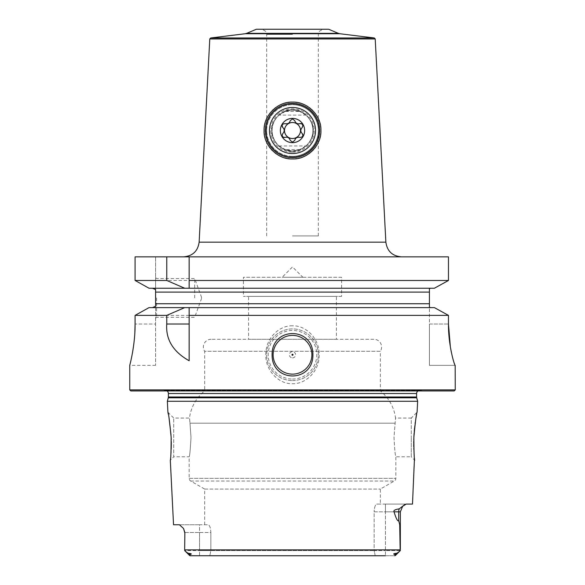 <?xml version="1.0" encoding="UTF-8"?>
<svg xmlns="http://www.w3.org/2000/svg" width="585" height="585" viewBox="0 0 585 585"><rect width="100%" height="100%" fill="white"/><g stroke="black" fill="none" stroke-linecap="round" stroke-linejoin="round"><path stroke-width="0.44" stroke-dasharray="2.92 2.19" d="M429.419 288.485L429.419 324.017L448.468 324.017L448.468 315.373L135.084 315.373L135.084 324.017L155.581 324.017L155.581 365.354L155.581 306.262L155.581 324.017L135.084 324.017M450.348 346.781L450.472 347.534M450.494 347.636L450.611 348.324M451.327 352.053L451.832 354.386M451.883 354.62L452.168 355.826M452.497 357.172L452.87 358.634M453.17 359.724L453.543 361.047M453.572 361.142L453.923 362.283M454.53 364.075L455.254 365.354M455.254 389.895L129.746 389.895M130.484 362.349L132.853 350.583M133.534 346.123L133.775 344.353M134.265 340.075L134.521 337.282M134.557 336.843L134.85 332.485M292.5 325.823C279.63 325.253 266.014 337.764 265.787 353.793C264.946 370.546 279.06 384.374 292.5 383.694C305.37 384.265 318.986 371.76 319.213 355.724C320.053 338.978 305.94 325.15 292.5 325.823M292.5 380.594A25.835 25.835 0 0 0 318.335 354.759A25.835 25.835 0 0 0 292.5 328.924A25.835 25.835 0 0 0 266.665 354.759A25.835 25.835 0 0 0 292.5 380.594A25.835 25.835 0 0 1 266.665 354.759A25.835 25.835 0 0 1 292.5 328.924A25.835 25.835 0 0 1 318.335 354.759A25.835 25.835 0 0 1 292.5 380.594M292.5 379.043A24.285 24.285 0 0 0 316.785 354.759A24.285 24.285 0 0 0 292.5 330.474A24.285 24.285 0 0 0 268.215 354.759A24.285 24.285 0 0 0 292.5 379.043M292.5 357.859A3.1 3.1 0 0 0 295.601 354.759A3.1 3.1 0 0 0 292.5 351.658A3.1 3.1 0 0 0 289.399 354.759A3.1 3.1 0 0 0 292.5 357.859M149.029 307.615L434.384 307.615L429.419 307.366L429.419 365.354L429.419 324.017L448.468 324.017M155.581 306.262L155.581 256.852L155.581 289.59L152.51 288.237L430.86 288.237L152.51 288.237M135.084 280.471L135.084 256.852L448.468 256.852L429.419 256.852L448.468 256.852L448.468 280.471L135.084 280.471M155.581 297.926L155.581 277.517L155.581 297.926M156.612 297.926L156.612 317.304L156.612 297.926M194.703 297.926L194.703 278.548L194.703 297.926M201.562 297.926L201.562 297.407L201.562 297.926M434.384 307.615L430.86 307.615M434.384 288.237L149.029 288.237M292.5 256.852L401.347 256.852L292.5 256.852M289.407 158.769A28.416 28.416 0 0 0 295.593 158.769M297.136 158.557A28.416 28.416 0 0 0 298.664 158.264M300.178 157.877A28.416 28.416 0 0 0 301.684 157.416M302.094 157.27A28.416 28.416 0 0 0 303.162 156.86M304.624 156.224A28.416 28.416 0 0 0 306.05 155.5M307.439 154.696A28.416 28.416 0 0 0 308.792 153.804M310.094 152.839A28.416 28.416 0 0 0 311.344 151.793M311.951 151.237A28.416 28.416 0 0 0 312.536 150.667M313.67 149.482A28.416 28.416 0 0 0 314.723 148.232M315.71 146.923A28.416 28.416 0 0 0 316.609 145.555M317.436 144.151A28.416 28.416 0 0 0 318.174 142.703M318.825 141.226A28.416 28.416 0 0 0 319.293 139.998M319.388 139.727A28.416 28.416 0 0 0 319.856 138.206M320.244 136.663A28.416 28.416 0 0 0 320.543 135.113M320.755 133.555A28.416 28.416 0 0 0 320.88 131.998M320.916 130.433A28.416 28.416 0 0 0 320.909 129.958M320.873 128.875A28.416 28.416 0 0 0 320.741 127.325M320.522 125.79A28.416 28.416 0 0 0 320.222 124.261M319.834 122.755A28.416 28.416 0 0 0 319.366 121.27M318.189 118.367A28.416 28.416 0 0 0 317.472 116.956M316.675 115.589A28.416 28.416 0 0 0 315.798 114.251M314.847 112.963A28.416 28.416 0 0 0 313.816 111.728M313.64 111.523A28.416 28.416 0 0 0 312.712 110.543M311.534 109.424A28.416 28.416 0 0 0 310.299 108.364M308.997 107.384A28.416 28.416 0 0 0 307.651 106.477M306.255 105.651A28.416 28.416 0 0 0 304.822 104.912M301.853 103.684A28.416 28.416 0 0 0 300.324 103.201M298.781 102.806A28.416 28.416 0 0 0 297.224 102.499M295.659 102.28A28.416 28.416 0 0 0 289.341 102.28M287.864 158.557A28.416 28.416 0 0 1 286.336 158.264M284.822 157.877A28.416 28.416 0 0 1 281.838 156.86M280.376 156.224A28.416 28.416 0 0 1 278.95 155.5M277.561 154.696A28.416 28.416 0 0 1 276.208 153.804M274.906 152.839A28.416 28.416 0 0 1 272.464 150.667M271.33 149.482A28.416 28.416 0 0 1 270.277 148.232M269.29 146.923A28.416 28.416 0 0 1 268.391 145.555M267.564 144.151A28.416 28.416 0 0 1 266.826 142.703M266.175 141.226A28.416 28.416 0 0 1 265.144 138.206M264.756 136.663A28.416 28.416 0 0 1 264.457 135.113M264.245 133.555A28.416 28.416 0 0 1 264.12 131.998M264.127 128.875A28.416 28.416 0 0 1 264.259 127.325M264.478 125.79A28.416 28.416 0 0 1 264.778 124.261M265.166 122.755A28.416 28.416 0 0 1 266.182 119.801M266.811 118.367A28.416 28.416 0 0 1 267.528 116.956M268.325 115.589A28.416 28.416 0 0 1 269.202 114.251M270.153 112.963A28.416 28.416 0 0 1 271.184 111.728M271.294 111.603A28.416 28.416 0 0 1 272.288 110.543M273.466 109.424A28.416 28.416 0 0 1 274.701 108.364M276.003 107.384A28.416 28.416 0 0 1 277.348 106.477M278.745 105.651A28.416 28.416 0 0 1 280.178 104.912M281.268 104.415A28.416 28.416 0 0 1 281.648 104.254M283.147 103.684A28.416 28.416 0 0 1 284.676 103.201M286.219 102.806A28.416 28.416 0 0 1 287.776 102.499M328.668 29.25L256.332 29.25M292.5 29.25L261.502 29.25L292.5 29.25M292.5 109.856C302.496 108.02 314.905 122.309 313.165 130.528C314.905 138.725 302.496 153.014 292.5 151.186C282.504 153.014 270.094 138.725 271.835 130.528C270.087 122.309 282.504 108.02 292.5 109.856A20.665 20.665 0 0 0 271.835 130.521A20.665 20.665 0 0 0 292.5 151.186A20.665 20.665 0 0 0 313.165 130.521A20.665 20.665 0 0 0 292.5 109.856M292.5 235.923L318.335 235.923L292.5 235.923M292.5 152.217A21.703 21.703 0 0 0 314.203 130.521A21.703 21.703 0 0 0 292.5 108.817A21.703 21.703 0 0 0 270.796 130.521A21.703 21.703 0 0 0 292.5 152.217M292.5 156.868A26.354 26.354 0 0 0 318.854 130.521A26.354 26.354 0 0 0 292.5 104.167A26.354 26.354 0 0 0 266.146 130.521A26.354 26.354 0 0 0 292.5 156.868A26.354 26.354 0 0 0 318.854 130.521A26.354 26.354 0 0 0 292.5 104.167A26.354 26.354 0 0 0 266.146 130.521A26.354 26.354 0 0 0 292.5 156.868M292.5 156.356A25.835 25.835 0 0 1 266.665 130.521A25.835 25.835 0 0 1 292.5 104.686A25.835 25.835 0 0 0 266.665 130.521A25.835 25.835 0 0 0 292.5 156.356A25.835 25.835 0 0 0 318.335 130.521A25.835 25.835 0 0 0 292.5 104.686A25.835 25.835 0 0 1 318.335 130.521A25.835 25.835 0 0 1 292.5 156.356M305.86 145.95L299.739 149.599L292.5 150.93A20.409 20.409 0 0 1 272.091 130.521A20.409 20.409 0 0 1 292.5 110.112L299.739 111.442L285.261 111.442L292.5 110.112A20.409 20.409 0 0 1 312.909 130.521A20.409 20.409 0 0 1 292.5 150.93L285.261 149.599L279.14 145.95A20.409 20.409 0 0 1 279.14 115.091L305.86 115.091A20.409 20.409 0 0 1 305.86 145.95L279.14 145.95M285.261 111.442L279.14 115.091M305.86 115.091L299.739 111.442M292.5 107.479A23.034 23.034 0 0 1 315.534 130.521A23.034 23.034 0 0 1 292.5 153.555A23.034 23.034 0 0 1 269.466 130.521A23.034 23.034 0 0 1 292.5 107.479M294.877 121.066A4.066 4.066 0 0 1 294.76 120.685A2.325 2.325 0 0 0 294.686 120.437M295.345 122.016A4.066 4.066 0 0 1 295.008 121.417M298.445 137.234A4.066 4.066 0 0 1 299.132 137.241M299.505 137.299A4.066 4.066 0 0 1 299.893 137.395M290.123 139.969A4.066 4.066 0 0 1 290.24 140.356A2.325 2.325 0 0 0 290.314 140.605M292.112 142.111A2.325 2.325 0 0 0 292.902 142.111M283.71 132.305A4.044 4.044 0 0 1 283.359 132.89M286.555 123.808A4.066 4.066 0 0 1 285.868 123.801M285.495 123.742A4.066 4.066 0 0 1 285.107 123.647M292.5 122.514A8.007 8.007 0 0 1 300.507 130.521A8.007 8.007 0 0 1 292.5 138.528A8.007 8.007 0 0 1 284.493 130.521A8.007 8.007 0 0 1 292.5 122.514M440.366 284.953L442.765 283.63M429.419 365.354L455.174 365.354L429.419 365.354M189.16 315.373L189.16 360.762M311.878 354.759A19.378 19.378 0 0 0 292.5 335.388A19.378 19.378 0 0 0 273.122 354.759A19.378 19.378 0 0 0 292.5 374.137A19.378 19.378 0 0 0 311.878 354.759M454.223 390.926L130.777 390.926M161.394 390.926L423.606 390.926L161.394 390.926L164.86 390.444A3.1 3.1 0 0 1 167.003 390.926M423.606 390.926L420.14 390.444A3.1 3.1 0 0 0 417.997 390.926M417.646 401.259L167.354 401.259M412.491 504.08L406.129 504.087M385.449 504.08L406.217 504.08L385.449 504.08L385.449 511.831L394.027 511.831C393.332 510.471 395.065 509.484 399.233 508.87L402.663 506.288L400.33 511.831L385.449 511.831L385.449 504.08L376.806 504.08L385.449 504.08M380.338 504.08L376.806 504.08C375.256 504.665 374.371 507.253 374.144 511.831C374.371 507.253 375.256 504.665 376.806 504.08L380.338 504.08L380.338 489.075L394.29 481.024A3.1 3.1 0 0 0 395.84 478.34L395.84 456.805C395.233 455.649 394.619 449.185 394.005 437.426L395.518 418.056L394.005 437.426C394.619 449.185 395.233 455.649 395.84 456.805L411.277 456.805L411.277 437.426L411.277 456.805L414.692 460.219M405.785 504.131L405.332 504.277M404.82 504.533L404.25 504.906M403.687 505.352L403.123 505.849M199.551 555.75L199.551 524.752L208.194 524.752L199.551 524.752L199.551 532.496L210.856 532.496C210.629 527.919 209.744 525.337 208.194 524.752C209.744 525.337 210.629 527.919 210.856 532.496L199.551 532.496L199.551 550.58L210.856 550.58L210.856 532.496L210.856 550.58L199.551 550.58L199.551 555.75L209.81 555.75L210.856 550.58L374.144 550.58L210.856 550.58L209.81 555.75L190.249 555.75L189.759 554.478C192.143 554.149 191.8 553.761 188.728 553.315C188.077 553.366 186.725 552.452 184.67 550.58L184.67 549.863L400.33 549.863L399.716 524.869L398.707 520.606C397.734 521.688 396.169 518.763 394.027 511.831M184.875 532.496L199.551 532.496L184.67 532.496L184.67 549.022L184.875 532.496L183.449 528.328M183.032 527.692L179.419 524.752L173.54 524.752M204.662 524.752L204.662 489.075L190.71 481.024A3.1 3.1 0 0 1 189.16 478.34L189.16 456.805C189.767 455.649 190.381 449.185 190.995 437.426L190.001 423.196L190.995 437.426C190.381 449.185 189.767 455.649 189.16 456.805L173.723 456.805L173.723 418.056L173.723 456.805L170.308 460.219L170.886 454.084M171.047 451.649L171.164 449.265M171.259 441.426L171.229 439.949M171.164 437.931L171.142 437.426M171.098 436.556L171.017 435.065M169.065 418.312L168.765 416.593M168.751 416.535L168.487 415.109M168.421 414.765L168.304 414.195M167.91 412.235L173.723 418.056L189.481 418.056L190.001 423.196L189.481 418.056A41.338 41.338 0 0 1 204.662 390.926L380.338 390.926A41.338 41.338 0 0 1 395.518 418.056L411.277 418.056L411.277 437.426L411.277 418.056L417.09 412.235L416.798 413.668M416.747 413.924L416.674 414.304M416.571 414.838L416.432 415.547M416.293 416.271L416.191 416.864M415.979 418.048L415.745 419.445M415.613 420.242L415.313 422.202M415.123 423.511L414.823 425.858M414.743 426.487L414.626 427.555M414.238 431.481L414.136 432.798M413.858 437.426L413.822 438.406M413.77 439.949L413.741 441.426M413.727 443.554L413.727 444.403M413.763 446.845L413.807 448.373M413.836 449.207L414.472 458.179M204.662 489.075L380.338 489.075L204.662 489.075M209.81 555.75L375.19 555.75L374.144 550.58L374.144 511.831L385.449 511.831L385.449 550.58L400.33 550.58C398.275 552.452 396.922 553.359 396.272 553.315C393.215 553.768 392.871 554.156 395.241 554.478L394.751 555.75L395.416 555.494L400.162 550.756M375.19 555.75L385.449 555.75L375.19 555.75L374.144 550.58L385.449 550.58L374.144 550.58L374.144 511.831L385.449 511.831L385.449 550.58L400.33 550.58M190.249 555.75L394.751 555.75L385.449 555.75L385.449 550.58L385.449 555.75M189.635 555.545L184.67 550.58L199.551 550.58L184.67 550.58M199.551 524.752L179.419 524.752L199.551 524.752M211.119 339.263A7.751 7.751 0 0 0 204.662 351.292L380.338 351.292L380.338 390.926L204.662 390.926L204.662 351.292L380.338 351.292A7.751 7.751 0 0 0 373.881 339.263L211.119 339.263L373.881 339.263M336.419 339.263L248.581 339.263L336.419 339.263L336.419 296.376L248.581 296.376L248.581 339.263M336.419 296.376L248.581 296.376M341.582 296.376L243.418 296.376L341.582 296.376L341.582 277.261L243.418 277.261L243.418 296.376M341.582 277.261L243.418 277.261M302.833 277.261L282.167 277.261L302.833 277.261L292.5 266.921L282.167 277.261M155.581 303.739L429.419 303.739M385.866 242.161L199.134 242.161M209.788 38.946L375.212 38.946M374.312 37.974L210.688 37.974M245.276 33.725L339.724 33.725M338.335 33.352L246.665 33.352M292.5 34.42L266.665 34.42L292.5 34.42M299.739 149.599L285.261 149.599M155.581 292.112L429.419 292.112M420.14 390.444L164.86 390.444L420.14 390.444M416.608 393.515L168.392 393.515M416.608 396.996L168.392 396.996M416.717 397.8L168.283 397.8M189.16 478.34L395.84 478.34L189.16 478.34M190.001 423.196L394.999 423.196L190.001 423.196M190.71 481.024L394.29 481.024L190.71 481.024M395.241 554.478L396.272 553.315M398.707 520.606L398.707 511.831A7.751 6.903 -90 0 1 399.233 508.87M188.728 553.315L189.759 554.478M155.581 365.354L129.746 365.354M201.562 298.445L194.703 317.304L156.612 317.304L155.581 318.335M201.562 297.407L194.703 278.548L156.612 278.548L155.581 277.517M266.665 235.923L266.665 34.42C267.367 32.438 265.648 30.72 261.502 29.25M318.335 235.923L318.335 34.42C317.618 32.475 319.337 30.749 323.498 29.25M419.708 390.414L165.292 390.414L419.708 390.414M400.33 549.022L400.33 511.831M184.67 532.496L183.544 528.482"/><path stroke-width="0.88" d="M134.85 332.485L135.084 324.017C135.267 345.742 129.519 366.195 129.746 365.354L129.746 389.895L130.777 390.926L454.223 390.926L455.254 389.895L455.174 365.354C454.713 366.217 448.242 345.559 448.468 324.017L450.348 346.781M450.611 348.324L451.327 352.053M452.168 355.826L452.497 357.172M452.87 358.634L453.17 359.724M453.923 362.283L454.53 364.075M129.746 365.354L130.484 362.349M132.853 350.583L133.534 346.123M133.775 344.353L134.265 340.075M134.521 337.282L134.557 336.843M135.084 324.017L135.084 315.373L149.029 307.615L135.084 315.373L166.762 315.373L184.728 307.615L434.384 307.615L448.468 315.373L434.384 307.615M152.51 307.615L155.581 306.262L152.51 307.615M184.728 288.237L166.762 280.471L135.084 280.471L149.029 288.237L135.084 280.471L135.084 256.852L448.468 256.852L448.468 280.471L434.384 288.237L189.16 288.237L189.16 256.852L189.16 288.237L149.029 288.237M152.51 288.237L155.581 289.59L155.581 306.262M430.86 307.615L429.419 307.366L429.419 303.739L155.581 303.739M149.029 307.615L184.728 307.615M189.16 324.017L166.762 324.017C165.628 339.468 173.094 351.717 189.16 360.762L189.16 307.615L189.16 315.373L448.468 315.373L448.468 324.017M429.419 288.485L430.86 288.237L429.419 288.485L429.419 303.739M292.5 102.104C307.63 101.541 321.545 115.837 320.916 130.433C321.67 145.365 307.118 159.712 292.5 158.937C277.882 159.712 263.33 145.365 264.084 130.433C263.455 115.837 277.37 101.541 292.5 102.104M295.593 158.769A28.416 28.416 0 0 0 297.136 158.557M298.664 158.264A28.416 28.416 0 0 0 300.178 157.877M301.684 157.416A28.416 28.416 0 0 0 302.094 157.27M303.162 156.86A28.416 28.416 0 0 0 304.624 156.224M306.05 155.5A28.416 28.416 0 0 0 307.439 154.696M308.792 153.804A28.416 28.416 0 0 0 310.094 152.839M311.344 151.793A28.416 28.416 0 0 0 311.951 151.237M312.536 150.667A28.416 28.416 0 0 0 313.67 149.482M314.723 148.232A28.416 28.416 0 0 0 315.71 146.923M316.609 145.555A28.416 28.416 0 0 0 317.436 144.151M318.174 142.703A28.416 28.416 0 0 0 318.825 141.226M319.856 138.206A28.416 28.416 0 0 0 320.244 136.663M320.543 135.113A28.416 28.416 0 0 0 320.755 133.555M320.88 131.998A28.416 28.416 0 0 0 320.916 130.433M320.909 129.958A28.416 28.416 0 0 0 320.873 128.875M320.741 127.325A28.416 28.416 0 0 0 320.522 125.79M320.222 124.261A28.416 28.416 0 0 0 319.834 122.755M319.366 121.27A28.416 28.416 0 0 0 318.189 118.367M317.472 116.956A28.416 28.416 0 0 0 316.675 115.589M315.798 114.251A28.416 28.416 0 0 0 314.847 112.963M312.712 110.543A28.416 28.416 0 0 0 311.534 109.424M310.299 108.364A28.416 28.416 0 0 0 308.997 107.384M307.651 106.477A28.416 28.416 0 0 0 306.255 105.651M304.822 104.912A28.416 28.416 0 0 0 303.41 104.284M303.352 104.254A28.416 28.416 0 0 0 301.853 103.684M300.324 103.201A28.416 28.416 0 0 0 298.781 102.806M297.224 102.499A28.416 28.416 0 0 0 295.659 102.28M289.407 158.769A28.416 28.416 0 0 1 287.864 158.557M286.336 158.264A28.416 28.416 0 0 1 284.822 157.877M281.838 156.86A28.416 28.416 0 0 1 280.376 156.224M278.95 155.5A28.416 28.416 0 0 1 277.561 154.696M276.208 153.804A28.416 28.416 0 0 1 274.906 152.839M272.464 150.667A28.416 28.416 0 0 1 271.33 149.482M270.277 148.232A28.416 28.416 0 0 1 269.29 146.923M268.391 145.555A28.416 28.416 0 0 1 267.564 144.151M266.826 142.703A28.416 28.416 0 0 1 266.175 141.226M265.144 138.206A28.416 28.416 0 0 1 264.756 136.663M264.457 135.113A28.416 28.416 0 0 1 264.245 133.555M264.12 131.998A28.416 28.416 0 0 1 264.084 130.433M264.084 130.155A28.416 28.416 0 0 1 264.127 128.875M264.259 127.325A28.416 28.416 0 0 1 264.478 125.79M264.778 124.261A28.416 28.416 0 0 1 265.166 122.755M266.182 119.801A28.416 28.416 0 0 1 266.811 118.367M267.528 116.956A28.416 28.416 0 0 1 268.325 115.589M269.202 114.251A28.416 28.416 0 0 1 270.153 112.963M272.288 110.543A28.416 28.416 0 0 1 273.466 109.424M274.701 108.364A28.416 28.416 0 0 1 276.003 107.384M277.348 106.477A28.416 28.416 0 0 1 278.745 105.651M280.178 104.912A28.416 28.416 0 0 1 281.268 104.415M281.648 104.254A28.416 28.416 0 0 1 283.147 103.684M284.676 103.201A28.416 28.416 0 0 1 286.219 102.806M287.776 102.499A28.416 28.416 0 0 1 289.341 102.28M246.665 33.352L256.332 29.25L328.668 29.25L338.335 33.352L246.665 33.352L245.276 33.725L339.724 33.725L374.312 37.974L210.688 37.974L209.788 38.946L375.212 38.946L385.866 242.161L199.134 242.161C197.854 251.14 192.699 256.04 183.653 256.852M292.5 157.643A27.129 27.129 0 0 1 265.371 130.521A27.129 27.129 0 0 1 292.5 103.391A27.129 27.129 0 0 1 319.629 130.521A27.129 27.129 0 0 1 292.5 157.643M292.5 153.555A23.034 23.034 0 0 1 269.466 130.521A23.034 23.034 0 0 1 292.5 107.479A23.034 23.034 0 0 1 315.534 130.521A23.034 23.034 0 0 1 292.5 153.555M292.5 118.375A12.139 12.139 0 0 0 280.361 130.521A12.139 12.139 0 0 0 292.5 142.66A12.139 12.139 0 0 0 304.639 130.521A12.139 12.139 0 0 0 292.5 118.375M292.697 118.901A2.325 2.325 0 0 0 292.5 118.894L290.24 120.685A4.066 4.066 0 0 1 290.131 121.058M300.156 137.453A2.325 2.325 0 0 1 299.893 137.395C297.209 136.89 295.505 137.885 294.76 140.356L292.5 142.148L290.24 140.356C289.334 137.782 287.623 136.795 285.107 137.395C282.328 137.365 281.575 136.064 282.855 133.468C284.624 131.406 284.624 129.439 282.855 127.567C281.473 125.146 282.226 123.844 285.107 123.647C287.791 124.144 289.495 123.157 290.24 120.685M300.149 123.589A2.325 2.325 0 0 0 299.893 123.647C297.377 124.239 295.666 123.252 294.76 120.685L292.5 118.894A2.325 2.325 0 0 0 292.303 118.901M302.335 127.369A2.325 2.325 0 0 1 302.145 127.567C303.425 124.978 302.672 123.669 299.893 123.647A4.066 4.066 0 0 1 299.513 123.742M301.524 123.757A2.325 2.325 0 0 0 301.099 123.61M300.865 123.567A2.325 2.325 0 0 0 300.397 123.552M302.145 127.567C300.376 129.629 300.376 131.596 302.145 133.468A4.044 4.044 0 0 1 301.882 133.19M302.869 134.938A2.325 2.325 0 0 0 302.789 134.506M302.708 134.279A2.325 2.325 0 0 0 302.482 133.863M302.328 133.665A2.325 2.325 0 0 0 302.145 133.468C303.527 135.888 302.774 137.197 299.893 137.395M294.76 140.356A4.066 4.066 0 0 1 294.869 139.983M299.132 137.241A4.066 4.066 0 0 1 299.505 137.299M284.851 137.453A2.325 2.325 0 0 0 285.107 137.395A4.066 4.066 0 0 1 285.487 137.299M283.476 137.285A2.325 2.325 0 0 0 283.9 137.424M284.135 137.468A2.325 2.325 0 0 0 284.602 137.482M282.672 127.376A2.325 2.325 0 0 0 282.855 127.567A4.044 4.044 0 0 1 283.118 127.844M282.131 126.104A2.325 2.325 0 0 0 282.211 126.535M282.292 126.762A2.325 2.325 0 0 0 282.518 127.179M285.868 123.801A4.066 4.066 0 0 1 285.495 123.742M292.5 122.514A8.007 8.007 0 0 1 300.507 130.521A8.007 8.007 0 0 1 292.5 138.528A8.007 8.007 0 0 1 284.493 130.521A8.007 8.007 0 0 1 292.5 122.514M166.762 280.471L166.762 256.852M189.16 280.471L448.468 280.471L442.765 283.63M455.254 389.895L129.746 389.895M166.762 324.017L166.762 315.373M272.091 354.759C271.696 326.51 313.304 326.51 312.909 354.759C313.304 383.007 271.696 383.007 272.091 354.759M434.384 288.237L440.366 284.953M311.878 354.759A19.378 19.378 0 0 1 292.5 374.137A19.378 19.378 0 0 1 273.122 354.759A19.378 19.378 0 0 1 292.5 335.388A19.378 19.378 0 0 1 311.878 354.759M293.019 354.759A0.519 0.519 0 0 1 292.5 355.278A0.519 0.519 0 0 1 291.981 354.759A0.519 0.519 0 0 1 292.5 354.247A0.519 0.519 0 0 1 293.019 354.759M417.997 390.926A3.1 3.1 0 0 0 416.608 393.515L416.608 396.996A3.1 3.1 0 0 0 416.717 397.8L417.646 401.259L167.354 401.259L167.91 412.235C168.597 413.237 169.672 421.639 171.142 437.426C171.098 451.81 170.827 459.408 170.308 460.219L173.54 524.752L179.419 524.752L183.544 528.482L184.875 532.496L184.67 549.022L184.875 532.496M167.003 390.926A3.1 3.1 0 0 1 168.392 393.515L168.392 396.996A3.1 3.1 0 0 1 168.283 397.8L167.354 401.259M414.472 458.179L412.491 504.08L406.217 504.08L402.663 506.288L400.33 511.831L398.707 511.831L398.707 520.606L399.716 524.869L400.169 550.748L400.33 549.863L184.67 549.863L184.67 549.022L184.67 549.863M414.692 460.219C414.173 459.408 413.902 451.81 413.858 437.426C415.328 421.639 416.403 413.244 417.09 412.235L417.646 401.259M394.027 511.831C393.325 510.478 395.065 509.491 399.233 508.87A7.751 6.903 -90 0 0 398.707 511.831L394.027 511.831C396.169 518.763 397.727 521.681 398.707 520.606M399.233 508.87L403.123 505.849M405.332 504.277L404.82 504.533M404.25 504.906L403.687 505.352M170.886 454.084L171.047 451.649M171.164 449.17L171.215 447.73M171.222 447.466L171.273 443.62M171.273 443.423L171.273 442.691M171.266 442.56L171.259 441.426M171.229 439.949L171.186 438.545M171.178 438.377L171.164 437.931M171.142 437.426L171.098 436.556M171.017 435.065L169.065 418.312M168.304 414.195L167.91 412.235M416.674 414.304L416.571 414.838M416.432 415.547L416.293 416.271M416.191 416.864L415.979 418.048M415.745 419.445L415.613 420.242M415.313 422.202L415.123 423.511M414.823 425.858L414.743 426.487M414.626 427.555L414.238 431.481M414.136 432.798L413.917 436.3M413.902 436.505L413.858 437.426M413.822 438.406L413.77 439.949M413.741 441.426L413.727 443.554M413.727 444.403L413.763 446.845M413.807 448.373L413.836 449.207M385.449 555.75L190.015 555.728M400.162 550.756L395.416 555.494L394.751 555.75L395.241 554.478C392.908 554.119 393.252 553.732 396.272 553.315C396.937 553.351 398.29 552.445 400.33 550.58M188.728 553.315C188.077 553.359 186.725 552.452 184.67 550.58L189.584 555.494L190.249 555.75L189.759 554.478L188.728 553.315C191.785 553.739 192.129 554.127 189.759 554.478M199.551 555.75L190.249 555.75M375.19 555.75L209.81 555.75M429.419 292.112L155.581 292.112M416.608 393.515L168.392 393.515M416.608 396.996L168.392 396.996M416.717 397.8L168.283 397.8M396.272 553.315L395.241 554.478M385.866 242.161C387.146 251.14 392.301 256.04 401.347 256.852M209.788 38.946L199.134 242.161M374.312 37.974L375.212 38.946M245.276 33.725L210.688 37.974M339.724 33.725L338.335 33.352M183.544 528.482L184.67 532.496M400.33 511.831L400.33 549.022"/></g></svg>
